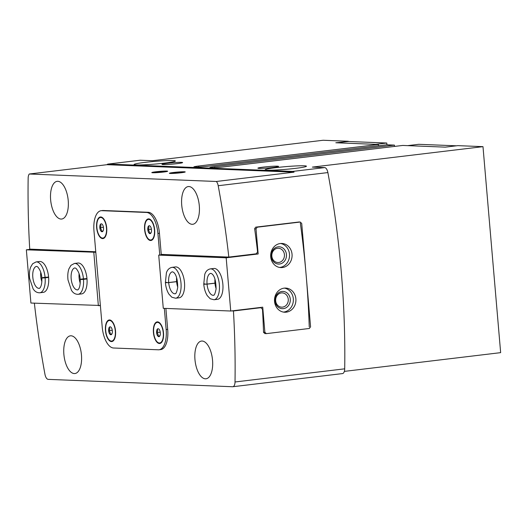 <?xml version="1.0" encoding="UTF-8"?>
<svg xmlns="http://www.w3.org/2000/svg" width="527" height="527" viewBox="0 0 527 527"><rect width="100%" height="100%" fill="white"/><g stroke="black" fill="none" stroke-linecap="round" stroke-linejoin="round"><path stroke-width="0.79" d="M103.088 230.931L101.046 231.175C101.685 229.897 101.283 228.738 99.827 227.704C101.085 226.452 101.289 225.319 100.453 224.311A3.985 1.831 83.2 0 1 101.764 223.935A3.985 1.831 83.2 0 1 102.304 224.383A3.985 1.831 83.2 0 1 103.516 227.855A3.985 1.831 83.2 0 1 102.89 231.248A3.985 1.831 83.2 0 1 102.666 231.491A3.985 1.831 83.2 0 1 101.046 231.175A3.985 1.831 83.2 0 1 99.827 227.704A3.985 1.831 83.2 0 1 100.453 224.311M111.915 333.927L109.873 334.171C110.518 332.893 110.11 331.733 108.654 330.706C109.912 329.447 110.123 328.314 109.287 327.307A3.985 1.831 83.2 0 1 110.591 326.931A3.985 1.831 83.2 0 1 111.131 327.379A3.985 1.831 83.2 0 1 112.35 330.851A3.985 1.831 83.2 0 1 111.717 334.25A3.985 1.831 83.2 0 1 111.5 334.493A3.985 1.831 83.2 0 1 109.873 334.171A3.985 1.831 83.2 0 1 108.654 330.706A3.985 1.831 83.2 0 1 109.287 327.307M151.045 232.848L149.003 233.092C149.642 231.814 149.24 230.655 147.784 229.62C149.042 228.369 149.253 227.236 148.41 226.228A3.985 1.831 83.2 0 1 149.721 225.852A3.985 1.831 83.2 0 1 150.261 226.3A3.985 1.831 83.2 0 1 151.473 229.772A3.985 1.831 83.2 0 1 150.847 233.165A3.985 1.831 83.2 0 1 150.623 233.408A3.985 1.831 83.2 0 1 149.003 233.092A3.985 1.831 83.2 0 1 147.784 229.62A3.985 1.831 83.2 0 1 148.41 226.228M159.872 335.844L157.83 336.088C158.475 334.81 158.067 333.65 156.611 332.623C157.869 331.364 158.08 330.231 157.244 329.223A3.985 1.831 83.2 0 1 158.548 328.848A3.985 1.831 83.2 0 1 159.088 329.296A3.985 1.831 83.2 0 1 160.307 332.768A3.985 1.831 83.2 0 1 159.674 336.167A3.985 1.831 83.2 0 1 159.457 336.41A3.985 1.831 83.2 0 1 157.83 336.088A3.985 1.831 83.2 0 1 156.611 332.623A3.985 1.831 83.2 0 1 157.244 329.223M336.905 142.81L348.018 141.48L386.785 143.028L386.937 144.813M342.313 373.59A6.219 2.852 -96.8 0 0 342.524 373.584A6.219 2.852 -96.8 0 0 344.704 368.828A466.184 213.83 -96.8 0 0 327.88 172.579A6.219 2.852 -96.8 0 0 324.652 167.593L312.373 167.105L482.989 146.651L457.811 145.643L445.322 147.145L402.72 145.439L222.961 166.987A8.979 0.586 175.1 0 1 209.858 167.586A8.979 0.586 175.1 0 1 214.647 166.657L394.407 145.109L386.732 144.8L206.973 166.348A8.979 0.586 175.1 0 1 193.87 166.947A8.979 0.586 175.1 0 1 198.659 166.018L378.419 144.47L335.818 142.764L348.327 141.493M95.762 251.761L29.729 249.126A466.184 213.83 -96.8 0 1 28.155 178.133A6.219 2.852 -96.8 0 1 29.295 174.002L216.347 181.479A6.219 2.852 -96.8 0 1 218.198 185.721A466.184 213.83 -96.8 0 1 228.823 257.084L161.249 254.383L159.411 232.921A20.375 9.348 -96.8 0 0 148.245 212.289L103.16 210.49A20.375 9.348 -96.8 0 0 102.475 210.517A20.375 9.348 -96.8 0 0 102.021 210.596M164.305 163.133A20.718 1.35 175.1 0 1 134.069 164.523A20.718 1.35 175.1 0 1 154.595 161.4A20.718 1.35 175.1 0 1 175.359 160.979A20.718 1.35 175.1 0 1 164.305 163.133M295.39 168.37A20.718 1.35 175.1 0 1 265.153 169.76A20.718 1.35 175.1 0 1 285.68 166.644A20.718 1.35 175.1 0 1 306.444 166.216A20.718 1.35 175.1 0 1 295.39 168.37M177.092 163.647A10.362 0.679 175.1 0 1 161.973 164.338A10.362 0.679 175.1 0 1 172.243 162.777A10.362 0.679 175.1 0 1 182.619 162.566A10.362 0.679 175.1 0 1 177.092 163.647M273.012 167.481A10.362 0.679 175.1 0 1 257.894 168.172A10.362 0.679 175.1 0 1 268.157 166.611A10.362 0.679 175.1 0 1 278.533 166.4A10.362 0.679 175.1 0 1 273.012 167.481M348.307 141.269L323.13 140.261L152.514 160.715L140.235 160.221A6.219 2.852 -96.8 0 0 140.024 160.234A6.219 2.852 -96.8 0 0 139.82 160.274M29.295 174.002L106.988 164.694A6.219 2.852 83.2 0 1 108.035 164.068A6.219 2.852 83.2 0 1 108.246 164.055L292.656 171.427A6.219 2.852 83.2 0 1 294.04 172.164L216.347 181.479M344.355 371.383L500.65 352.649L482.989 146.651M34.367 303.17A466.184 213.83 -96.8 0 0 44.979 374.381A6.219 2.852 -96.8 0 0 48.214 379.368L232.624 386.739A6.219 2.852 -96.8 0 0 232.835 386.726A6.219 2.852 -96.8 0 0 235.022 381.976A466.184 213.83 -96.8 0 0 233.448 310.983L231.643 310.91M378.531 145.781L378.419 144.47M394.519 146.42L394.407 145.109M81.461 355.033A18.992 8.709 83.2 0 1 74.933 373.538A18.992 8.709 83.2 0 1 64.017 355.718A18.992 8.709 83.2 0 1 70.407 335.824A18.992 8.709 83.2 0 1 81.461 355.033M212.546 360.27A18.992 8.709 83.2 0 1 206.017 378.781A18.992 8.709 83.2 0 1 195.102 360.955A18.992 8.709 83.2 0 1 201.492 341.061A18.992 8.709 83.2 0 1 212.546 360.27M100.387 305.667L99.28 305.62M165.886 308.427L167.711 329.737A20.375 9.348 -96.8 0 1 160.702 349.592A20.375 9.348 -96.8 0 1 160.248 349.625M68.22 200.537A18.992 8.709 83.2 0 1 61.685 219.041A18.992 8.709 83.2 0 1 50.776 201.222A18.992 8.709 83.2 0 1 57.166 181.328A18.992 8.709 83.2 0 1 68.22 200.537M199.305 205.774A18.992 8.709 83.2 0 1 192.77 224.285A18.992 8.709 83.2 0 1 181.861 206.459A18.992 8.709 83.2 0 1 188.251 186.565A18.992 8.709 83.2 0 1 199.305 205.774M233.448 310.983L260.865 307.696L262.492 309.23A466.184 213.83 83.2 0 1 263.533 332.366L264.949 333.571M259.06 307.623L260.865 307.696M228.823 257.084L256.247 253.797L257.578 251.893A466.184 213.83 83.2 0 0 254.646 228.678L255.674 227.157L298.967 221.999M309.237 326.885A466.184 213.83 -96.8 0 0 300.35 223.204M106.988 164.694L294.04 172.164M180.992 172.764A7.945 0.52 175.1 0 1 169.417 173.324A7.945 0.52 175.1 0 1 177.27 172.098A7.945 0.52 175.1 0 1 185.214 171.973A7.945 0.52 175.1 0 1 180.992 172.764M163.403 172.059A7.945 0.52 175.1 0 1 151.835 172.625A7.945 0.52 175.1 0 1 159.681 171.394A7.945 0.52 175.1 0 1 167.626 171.268A7.945 0.52 175.1 0 1 163.403 172.059M159.767 254.982L157.916 233.448A20.718 9.506 -96.8 0 0 146.559 212.467L101.797 210.675A20.718 9.506 -96.8 0 0 101.098 210.701A20.718 9.506 -96.8 0 0 93.971 230.892L102.218 327.023A20.718 9.506 -96.8 0 0 113.575 348.004L158.331 349.796A20.718 9.506 -96.8 0 0 159.035 349.77A20.718 9.506 -96.8 0 0 166.157 329.579L164.338 308.367M163.495 332.893A10.876 4.987 83.2 0 1 159.753 343.492A10.876 4.987 83.2 0 1 153.509 333.288A10.876 4.987 83.2 0 1 157.165 321.892A10.876 4.987 83.2 0 1 163.495 332.893M154.668 229.897A10.876 4.987 83.2 0 1 150.926 240.496A10.876 4.987 83.2 0 1 144.675 230.292A10.876 4.987 83.2 0 1 148.337 218.896A10.876 4.987 83.2 0 1 154.668 229.897M106.711 227.98A10.876 4.987 83.2 0 1 102.969 238.579A10.876 4.987 83.2 0 1 96.718 228.375A10.876 4.987 83.2 0 1 100.38 216.979A10.876 4.987 83.2 0 1 106.711 227.98M115.538 330.976A10.876 4.987 83.2 0 1 111.796 341.575A10.876 4.987 83.2 0 1 105.552 331.371A10.876 4.987 83.2 0 1 109.208 319.975A10.876 4.987 83.2 0 1 115.538 330.976M375.665 144.358L386.785 143.028M456.435 145.808L418.754 144.306L407.641 145.636M112.099 341.522A10.876 4.987 83.2 0 1 110.097 340.666M107.771 321.266A10.876 4.987 83.2 0 1 109.517 319.961M103.272 238.52A10.876 4.987 83.2 0 1 101.27 237.67M98.944 218.264A10.876 4.987 83.2 0 1 100.683 216.959M115.301 330.969A10.362 4.75 83.2 0 1 111.737 341.061A10.362 4.75 83.2 0 1 105.782 331.345A10.362 4.75 83.2 0 1 109.267 320.488A10.362 4.75 83.2 0 1 115.301 330.969M113.845 340.218A10.362 4.75 83.2 0 1 112.343 340.989L111.737 341.061M109.267 320.488L109.879 320.416A10.362 4.75 83.2 0 1 111.513 320.811M106.467 227.974A10.362 4.75 83.2 0 1 102.903 238.066A10.362 4.75 83.2 0 1 96.955 228.343A10.362 4.75 83.2 0 1 100.44 217.493A10.362 4.75 83.2 0 1 106.467 227.974M105.011 237.222A10.362 4.75 83.2 0 1 103.516 237.993L102.903 238.066M100.44 217.493L101.046 217.42A10.362 4.75 83.2 0 1 102.686 217.816M151.229 240.437A10.876 4.987 83.2 0 1 149.227 239.587M146.901 220.181A10.876 4.987 83.2 0 1 148.64 218.876M160.056 343.439A10.876 4.987 83.2 0 1 158.054 342.583M155.728 323.183A10.876 4.987 83.2 0 1 157.474 321.878M163.258 332.886A10.362 4.75 83.2 0 1 159.694 342.978A10.362 4.75 83.2 0 1 153.739 333.262A10.362 4.75 83.2 0 1 157.23 322.405A10.362 4.75 83.2 0 1 163.258 332.886M161.802 342.135A10.362 4.75 83.2 0 1 160.3 342.906L159.694 342.978M157.23 322.405L157.836 322.333A10.362 4.75 83.2 0 1 159.477 322.728M154.424 229.884A10.362 4.75 83.2 0 1 150.86 239.983A10.362 4.75 83.2 0 1 144.912 230.259A10.362 4.75 83.2 0 1 148.397 219.41A10.362 4.75 83.2 0 1 154.424 229.884M152.968 239.139A10.362 4.75 83.2 0 1 151.473 239.91L150.86 239.983M148.397 219.41L149.009 219.337A10.362 4.75 83.2 0 1 150.643 219.733M160.234 332.188L156.611 332.623M151.407 229.186L147.784 229.62M112.277 330.271L108.654 330.706M103.45 227.269L99.827 227.704M95.809 252.275L26.35 249.818L30.915 303.032L100.367 305.489M86.995 278.948L83.49 279.369A15.54 7.128 83.2 0 1 78.134 294.316C75.341 294.376 73.108 293.032 71.441 290.285L68.009 279.969C67.509 275.713 67.825 271.972 68.965 268.744L70.987 265.305L74.432 263.46L77.937 263.039A15.54 7.128 83.2 0 1 86.863 277.624A15.54 7.128 83.2 0 1 81.632 293.901A15.54 7.128 83.2 0 1 81.112 293.921M48.629 277.413L45.124 277.834A15.54 7.128 83.2 0 1 39.769 292.788C36.969 292.841 34.742 291.497 33.076 288.756L29.644 278.434C29.143 274.178 29.459 270.437 30.599 267.215L32.621 263.77L36.067 261.926L39.571 261.511A15.54 7.128 83.2 0 1 48.497 276.089A15.54 7.128 83.2 0 1 43.267 292.366A15.54 7.128 83.2 0 1 42.746 292.386M93.813 252.512L98.371 305.732M26.35 249.818L31.534 249.199M81.395 279.06L86.962 278.566M83.49 279.369C80.242 279.593 79.544 279.514 81.402 279.132M43.03 277.525L48.596 277.037M45.124 277.834C41.877 278.058 41.178 277.979 43.036 277.597M300.212 222.045L257.255 227.196L256.017 228.909L258.164 253.968L226.175 257.802L230.734 311.022L262.729 307.182L264.877 332.247L266.379 333.631L309.336 328.479L310.574 326.773L301.714 223.428L300.212 222.045L298.789 221.992M226.175 257.802L158.713 255.108L163.904 254.488M258.164 253.968L255.628 253.869M175.643 298.216A15.54 7.128 83.2 0 0 180.873 281.938A15.54 7.128 83.2 0 0 171.947 267.36L175.451 266.939A15.54 7.128 83.2 0 1 175.978 266.919A15.54 7.128 83.2 0 1 184.443 282.09A15.54 7.128 83.2 0 1 179.147 297.795L175.643 298.216L171.842 297.228L168.956 294.185C167.033 291.115 165.853 287.353 165.419 282.88M214.015 299.751A15.54 7.128 83.2 0 0 219.239 283.473A15.54 7.128 83.2 0 0 210.313 268.889L213.817 268.474A15.54 7.128 83.2 0 1 214.344 268.454A15.54 7.128 83.2 0 1 222.809 283.618A15.54 7.128 83.2 0 1 217.513 299.329L214.015 299.751L210.207 298.763L207.322 295.719C205.398 292.65 204.219 288.882 203.784 284.415M230.734 311.022L163.278 308.321L158.713 255.108M266.379 333.631L264.771 333.565M264.877 332.247L263.533 332.194M257.255 227.196L255.826 227.137M256.017 228.909L254.673 228.85M284.178 288.137A12.088 10.711 92.3 0 0 274.501 300.581A12.088 10.711 92.3 0 0 284.725 312.228A12.088 10.711 92.3 0 0 295.91 300.581A12.088 10.711 92.3 0 0 285.693 288.078A12.088 10.711 92.3 0 0 284.178 288.137M280.351 243.507A12.088 10.711 92.3 0 0 270.674 255.951A12.088 10.711 92.3 0 0 280.898 267.597A12.088 10.711 92.3 0 0 292.083 255.951A12.088 10.711 92.3 0 0 281.866 243.448A12.088 10.711 92.3 0 0 280.351 243.507M277.525 248.296A7.141 6.324 92.3 0 0 271.807 255.641A7.141 6.324 92.3 0 0 277.848 262.525A7.141 6.324 92.3 0 0 284.455 255.648A7.141 6.324 92.3 0 0 278.421 248.263A7.141 6.324 92.3 0 0 277.525 248.296M278.091 246.834A8.636 7.648 92.3 0 0 272.597 260.503A8.636 7.648 92.3 0 0 285.792 258.922A8.636 7.648 92.3 0 0 278.091 246.834M279.626 267.459A12.088 10.711 92.3 0 0 289.527 255.845A12.088 10.711 92.3 0 0 280.581 243.481M281.352 292.926A7.141 6.324 92.3 0 0 275.634 300.278A7.141 6.324 92.3 0 0 281.675 307.155A7.141 6.324 92.3 0 0 288.282 300.278A7.141 6.324 92.3 0 0 282.241 292.893A7.141 6.324 92.3 0 0 281.352 292.926M281.919 291.471A8.636 7.648 92.3 0 0 276.425 305.133A8.636 7.648 92.3 0 0 289.619 303.552A8.636 7.648 92.3 0 0 281.919 291.471M283.454 312.096A12.088 10.711 92.3 0 0 293.355 300.482A12.088 10.711 92.3 0 0 284.409 288.111M166.585 282.307C164.727 282.696 165.425 282.775 168.68 282.551L176.598 281.596A11.047 5.066 83.2 0 1 176.611 277.637M168.68 282.551A11.047 5.066 83.2 0 1 172.481 271.813L173.594 272.327C176.242 274.468 177.619 279.521 177.718 287.498C175.959 296.095 175.004 293.025 175.109 293.756A11.047 5.066 83.2 0 1 168.686 282.617L166.618 282.689M168.686 282.617L176.604 281.668A11.047 5.066 83.2 0 0 177.751 287.123M204.95 283.842C203.093 284.231 203.791 284.31 207.045 284.079L214.963 283.131A11.047 5.066 83.2 0 1 214.976 279.172M207.045 284.079A11.047 5.066 83.2 0 1 210.846 273.348L211.959 273.862C214.608 276.003 215.984 281.056 216.083 289.033C214.324 297.623 213.369 294.56 213.475 295.291A11.047 5.066 83.2 0 1 207.052 284.152L204.983 284.224M207.052 284.152L214.97 283.203A11.047 5.066 83.2 0 0 216.116 288.658M180.972 172.527L179.964 172.112L175.004 172.527L172.349 173.027L174.654 173.119L182.276 172.204L175.004 172.527L175.056 173.1M183.436 171.881A6.937 0.455 -4.9 0 0 176.025 172.276A6.937 0.455 -4.9 0 0 170.438 173.152A6.937 0.455 -4.9 0 0 177.349 173.067A6.937 0.455 -4.9 0 0 184.18 171.973A6.937 0.455 -4.9 0 0 183.436 171.881M180.017 172.658L179.964 172.112M163.383 171.822L162.382 171.413L157.421 171.822L154.767 172.322L157.072 172.415L164.688 171.506L157.421 171.822L157.468 172.395M165.847 171.176A6.937 0.455 -4.9 0 0 158.436 171.578A6.937 0.455 -4.9 0 0 152.856 172.448A6.937 0.455 -4.9 0 0 159.767 172.362A6.937 0.455 -4.9 0 0 166.591 171.275A6.937 0.455 -4.9 0 0 165.847 171.176M162.428 171.954L162.382 171.413M108.246 164.055L140.235 160.221M292.656 171.427L324.652 167.593M235.022 381.976L344.704 368.828M218.198 185.721L327.88 172.579M214.647 166.657L214.739 167.691M198.659 166.018L198.751 167.052M146.559 212.467L148.08 212.282M157.916 233.448L159.444 233.263M101.797 210.675L103.325 210.497M166.157 329.579L167.685 329.395M74.432 263.46A15.54 7.128 83.2 0 1 83.457 278.987M80.209 279.402C80.611 289.455 77.199 290.291 77.594 289.863A11.047 5.066 83.2 0 1 71.25 279.494A11.047 5.066 83.2 0 1 74.966 267.92L76.079 268.434C78.53 271.372 79.906 274.975 80.196 279.251M80.236 283.23A11.047 5.066 83.2 0 1 79.096 273.744M36.067 261.926A15.54 7.128 83.2 0 1 45.091 277.452M41.844 277.874C42.246 287.92 38.833 288.763 39.229 288.328A11.047 5.066 83.2 0 1 32.885 277.96A11.047 5.066 83.2 0 1 36.6 266.385L37.713 266.899C40.164 269.837 41.534 273.441 41.831 277.716M41.87 281.695A11.047 5.066 83.2 0 1 40.731 272.209M108.035 164.068L140.024 160.234M232.835 386.726L342.524 373.584M101.098 210.701L102.93 210.484M159.035 349.77L161.157 349.513M78.134 294.316L81.632 293.901M39.769 292.788L43.267 292.366M171.947 267.36C169.22 267.966 167.369 269.798 166.4 272.854L165.392 282.584M210.313 268.889C207.585 269.495 205.734 271.333 204.766 274.389L203.758 284.119M170.438 173.152L170.023 173.442M184.18 171.973L184.634 172.191M152.856 172.448L152.441 172.737M166.591 171.275L167.052 171.486"/></g></svg>
